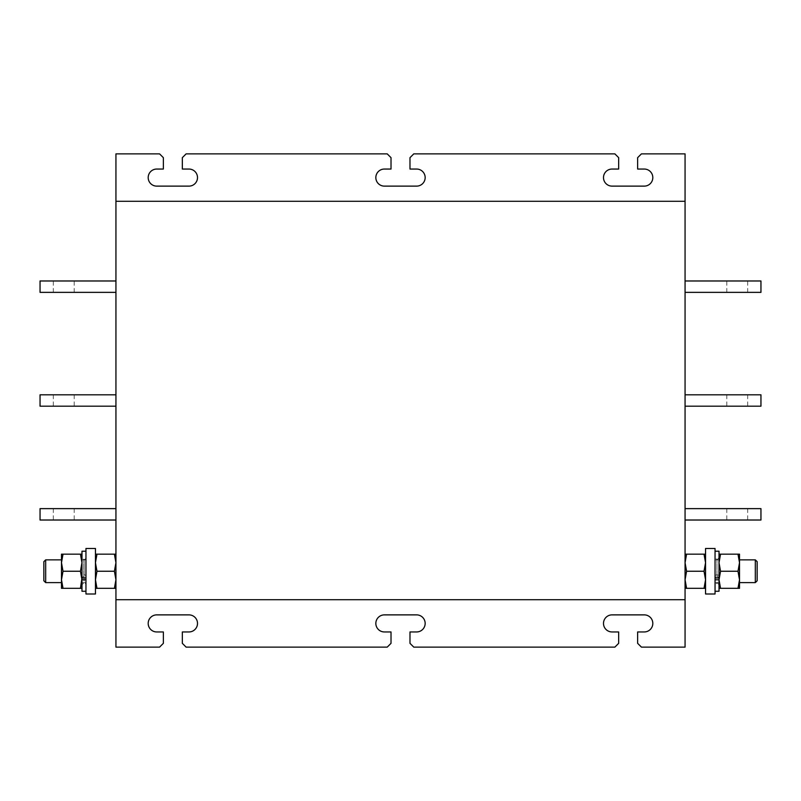 <?xml version="1.0" encoding="UTF-8"?>
<svg xmlns="http://www.w3.org/2000/svg" width="801" height="801" viewBox="0 0 801 801"><rect width="100%" height="100%" fill="white"/><g stroke="black" fill="none" stroke-linecap="round" stroke-linejoin="round"><path stroke-width="0.6" stroke-dasharray="4 3" d="M63.76 280.981L74.203 280.981L63.76 280.981M63.76 292.365L74.203 292.365L63.76 292.365M737.24 280.981L726.797 280.981L737.24 280.981M737.24 292.365L726.797 292.365L737.24 292.365M63.76 520.019L74.203 520.019L63.76 520.019M63.76 508.635L74.203 508.635L63.76 508.635M737.24 520.019L726.797 520.019L737.24 520.019M737.24 508.635L726.797 508.635L737.24 508.635M63.76 406.187L74.203 406.187L63.76 406.187M63.76 394.813L74.203 394.813L63.76 394.813M737.24 406.187L726.797 406.187L737.24 406.187M737.24 394.813L726.797 394.813L737.24 394.813M755.323 559.859L755.323 582.617M720.55 554.162L719.028 562.702L719.028 554.162L737.991 554.162L739.513 562.702L737.991 571.243L739.513 582.617L739.513 559.859L739.513 579.103M757.155 561.681L757.155 580.795M719.028 563.373L719.028 582.617L719.028 563.373M715.043 579.103L715.043 559.859L715.043 579.103M705.551 594.002L705.551 548.475M715.043 594.002L715.043 548.475M45.677 582.617L45.677 559.859M61.487 563.373L61.487 582.617L61.487 563.373M43.845 580.795L43.845 561.681M63.009 554.162L61.487 562.702L61.487 554.162L80.45 554.162L81.972 562.702L80.45 571.243L81.972 582.617L81.972 559.859L81.972 579.103M85.957 563.373L85.957 582.617L85.957 563.373M85.957 548.475L85.957 594.002M95.449 548.475L95.449 594.002M704.029 554.162L705.551 562.702L705.551 554.162L685.065 554.162L685.065 588.314L705.551 588.314L705.551 579.774L704.029 588.314M685.065 508.635L685.065 520.019L685.065 508.635L760.95 508.635L760.95 520.019L685.065 520.019M685.065 647.128L685.065 153.872L641.431 153.872L637.636 157.667L637.636 169.051L644.274 169.051A8.541 8.541 0 0 1 652.815 177.592A8.541 8.541 0 0 1 644.274 186.122L612.024 186.122A8.541 8.541 0 0 1 603.493 177.592A8.541 8.541 0 0 1 612.024 169.051L618.662 169.051L618.662 157.667L614.878 153.872L413.777 153.872L409.982 157.667L409.982 169.051L416.63 169.051A8.541 8.541 0 0 1 425.161 177.592A8.541 8.541 0 0 1 416.63 186.122L384.37 186.122A8.541 8.541 0 0 1 375.839 177.592A8.541 8.541 0 0 1 384.37 169.051L391.018 169.051L391.018 157.667L387.223 153.872L186.122 153.872L182.338 157.667L182.338 169.051L188.976 169.051A8.541 8.541 0 0 1 197.507 177.592A8.541 8.541 0 0 1 188.976 186.122L156.726 186.122A8.541 8.541 0 0 1 148.185 177.592A8.541 8.541 0 0 1 156.726 169.051L163.364 169.051L163.364 157.667L159.569 153.872L115.935 153.872L115.935 647.128L159.569 647.128L163.364 643.333L163.364 631.949L156.726 631.949A8.541 8.541 0 0 1 148.185 623.408A8.541 8.541 0 0 1 156.726 614.878L188.976 614.878A8.541 8.541 0 0 1 197.507 623.408A8.541 8.541 0 0 1 188.976 631.949L182.338 631.949L182.338 643.333L186.122 647.128L387.223 647.128L391.018 643.333L391.018 631.949L384.37 631.949A8.541 8.541 0 0 1 375.839 623.408A8.541 8.541 0 0 1 384.37 614.878L416.63 614.878A8.541 8.541 0 0 1 425.161 623.408A8.541 8.541 0 0 1 416.63 631.949L409.982 631.949L409.982 643.333L413.777 647.128L614.878 647.128L618.662 643.333L618.662 631.949L612.024 631.949A8.541 8.541 0 0 1 603.493 623.408A8.541 8.541 0 0 1 612.024 614.878L644.274 614.878A8.541 8.541 0 0 1 652.815 623.408A8.541 8.541 0 0 1 644.274 631.949L637.636 631.949L637.636 643.333L641.431 647.128L685.065 647.128M685.065 292.365L685.065 280.981L685.065 292.365L760.95 292.365L760.95 280.981L685.065 280.981M685.065 394.813L685.065 406.187L685.065 394.813L760.95 394.813L760.95 406.187L685.065 406.187M115.935 562.702L115.935 554.162L114.413 554.162L115.935 562.702L114.413 571.243L115.935 579.774L115.935 562.702M115.935 588.314L115.935 579.774L114.413 588.314L115.935 588.314M115.935 292.365L115.935 280.981L115.935 292.365L40.05 292.365L40.05 280.981L115.935 280.981M115.935 508.635L115.935 520.019L115.935 508.635L40.05 508.635L40.05 520.019L115.935 520.019M115.935 394.813L115.935 406.187L115.935 394.813L40.05 394.813L40.05 406.187L115.935 406.187M685.065 201.301L115.935 201.301M685.065 599.699L115.935 599.699M96.971 554.162L95.449 562.702L95.449 554.162L114.413 554.162M96.971 571.243L95.449 579.774L95.449 562.702L96.971 571.243L114.413 571.243M96.971 588.314L95.449 588.314L95.449 579.774L96.971 588.314L114.413 588.314M95.449 554.162L95.449 588.314M85.957 575.438L85.957 584.7C86.448 584.249 85.817 583.629 84.065 582.808L84.065 559.669L84.065 574.717L85.957 575.438L85.957 557.786L85.957 584.7M81.972 591.258L81.972 551.228M83.875 576.56L83.875 559.669L83.875 574.717L81.972 575.448L81.972 577.952L81.972 577.291L83.875 576.56L85.957 577.281M81.972 577.291L81.972 575.448M80.45 554.162L81.972 554.162L81.972 579.774L80.45 588.314L81.972 588.314L81.972 579.774M63.009 571.243L61.487 579.774L61.487 562.702L63.009 571.243L80.45 571.243M63.009 588.314L61.487 588.314L61.487 579.774L63.009 588.314L80.45 588.314M705.551 554.162L705.551 562.702L704.029 571.243L705.551 579.774L705.551 562.702L705.551 588.314M686.587 554.162L685.065 562.702L686.587 571.243L704.029 571.243M686.587 571.243L685.065 579.774L686.587 588.314M737.991 554.162L739.513 554.162L739.513 579.774L737.991 588.314L739.513 588.314L739.513 579.774M720.55 571.243L719.028 579.774L719.028 577.291L719.028 584.71L719.028 557.766L719.028 577.952L719.028 562.702L720.55 571.243L737.991 571.243M720.55 588.314L719.028 588.314L719.028 579.774L720.55 588.314L737.991 588.314M719.028 554.162L719.028 588.314M715.043 577.291L715.043 551.228L715.043 591.258L715.043 577.291L716.935 576.56L716.935 559.669L716.935 574.717L715.043 575.448M719.028 591.258L719.028 551.228M716.935 574.717L719.028 575.448M719.028 577.291L716.935 576.56M84.065 576.56L84.065 582.808L81.972 584.71M717.125 576.56L717.125 574.717M53.327 292.365L53.327 280.981M726.797 292.365L726.797 280.981M74.203 508.635L74.203 520.019M747.673 508.635L747.673 520.019M53.327 394.813L53.327 406.187M726.797 394.813L726.797 406.187M719.028 559.859L715.043 559.859M81.972 559.859L85.957 559.859M85.957 557.786C86.478 558.147 85.847 558.778 84.065 559.669L81.972 557.766M81.972 582.617L85.957 582.617M719.028 584.71L717.125 582.808L715.043 584.71M719.028 557.766L717.125 559.669L715.043 557.766M719.028 582.617L715.043 582.617M747.673 394.813L747.673 406.187M74.203 394.813L74.203 406.187M726.797 508.635L726.797 520.019M53.327 508.635L53.327 520.019M747.673 292.365L747.673 280.981M74.203 292.365L74.203 280.981"/><path stroke-width="1.2" d="M755.323 559.859L757.155 561.681L757.155 580.795L755.323 582.617L755.323 559.859L739.513 559.859M737.991 554.162L739.513 554.162L739.513 562.702L737.991 554.162L720.55 554.162L719.028 562.702L720.55 571.243L737.991 571.243L739.513 562.702L739.513 579.774L737.991 571.243M705.551 579.934L705.551 594.002L715.043 594.002L715.043 548.475L705.551 548.475L705.551 579.934M45.677 582.617L43.845 580.795L43.845 561.681L45.677 559.859L45.677 582.617L61.487 582.617M63.009 554.162L61.487 554.162L61.487 588.314L63.009 588.314L61.487 579.774L63.009 571.243L61.487 562.702L63.009 554.162L80.45 554.162L81.972 562.702L81.972 579.774L85.957 579.794M85.957 594.002L85.957 548.475L95.449 548.475L95.449 594.002L85.957 594.002M685.135 588.314L685.065 562.702L686.587 554.162L704.029 554.162L705.551 562.702L704.029 571.243L705.551 579.774L704.029 588.314L686.587 588.314L685.065 579.774L686.587 571.243L704.029 571.243M686.587 554.162L685.065 554.162L685.065 562.702L686.587 571.243M685.065 153.872L685.065 647.128L641.431 647.128L637.636 643.333L637.636 631.949L644.274 631.949A8.541 8.541 0 0 0 652.815 623.408A8.541 8.541 0 0 0 644.274 614.878L612.024 614.878A8.541 8.541 0 0 0 603.493 623.408A8.541 8.541 0 0 0 612.024 631.949L618.662 631.949L618.662 643.333L614.878 647.128L413.777 647.128L409.982 643.333L409.982 631.949L416.63 631.949A8.541 8.541 0 0 0 425.161 623.408A8.541 8.541 0 0 0 416.63 614.878L384.37 614.878A8.541 8.541 0 0 0 375.839 623.408A8.541 8.541 0 0 0 384.37 631.949L391.018 631.949L391.018 643.333L387.223 647.128L186.122 647.128L182.338 643.333L182.338 631.949L188.976 631.949A8.541 8.541 0 0 0 197.507 623.408A8.541 8.541 0 0 0 188.976 614.878L156.726 614.878A8.541 8.541 0 0 0 148.185 623.408A8.541 8.541 0 0 0 156.726 631.949L163.364 631.949L163.364 643.333L159.569 647.128L115.935 647.128L115.935 153.872L159.569 153.872L163.364 157.667L163.364 169.051L156.726 169.051A8.541 8.541 0 0 0 148.185 177.592A8.541 8.541 0 0 0 156.726 186.122L188.976 186.122A8.541 8.541 0 0 0 197.507 177.592A8.541 8.541 0 0 0 188.976 169.051L182.338 169.051L182.338 157.667L186.122 153.872L387.223 153.872L391.018 157.667L391.018 169.051L384.37 169.051A8.541 8.541 0 0 0 375.839 177.592A8.541 8.541 0 0 0 384.37 186.122L416.63 186.122A8.541 8.541 0 0 0 425.161 177.592A8.541 8.541 0 0 0 416.63 169.051L409.982 169.051L409.982 157.667L413.777 153.872L614.878 153.872L618.662 157.667L618.662 169.051L612.024 169.051A8.541 8.541 0 0 0 603.493 177.592A8.541 8.541 0 0 0 612.024 186.122L644.274 186.122A8.541 8.541 0 0 0 652.815 177.592A8.541 8.541 0 0 0 644.274 169.051L637.636 169.051L637.636 157.667L641.431 153.872L685.065 153.872M114.413 554.162L115.935 554.162L115.935 588.314L114.413 588.314L115.935 579.774L114.413 571.243L115.935 562.702L114.413 554.162L96.971 554.162L95.449 562.702L96.971 571.243L114.413 571.243M685.065 201.301L115.935 201.301M685.065 599.699L115.935 599.699M115.935 280.981L40.05 280.981L40.05 292.365L115.935 292.365M685.065 280.981L760.95 280.981L760.95 292.365L685.065 292.365M115.935 520.019L40.05 520.019L40.05 508.635L115.935 508.635M685.065 508.635L760.95 508.635L760.95 520.019L685.065 520.019M115.935 394.813L40.05 394.813L40.05 406.187L115.935 406.187M685.065 394.813L760.95 394.813L760.95 406.187L685.065 406.187M95.449 588.314L114.923 588.314M96.971 588.314L95.449 579.774L96.971 571.243M95.449 554.162L96.971 554.162M85.957 577.952L81.972 577.952L81.972 551.228L85.957 551.228M81.972 579.103L81.972 591.258L85.957 591.258M63.009 588.314L80.45 588.314L81.972 577.952M80.45 588.314L81.972 588.314L81.972 579.774L80.45 571.243L81.972 562.702L81.972 554.162L80.45 554.162M63.009 571.243L80.45 571.243M705.551 554.162L704.029 554.162M705.551 588.314L704.029 588.314M685.065 588.314L686.077 588.314M719.028 588.314L737.991 588.314L739.513 579.774L739.513 588.314L737.991 588.314M720.55 588.314L719.028 579.774L720.55 571.243M719.028 554.162L720.55 554.162M739.513 579.103L739.513 579.774M715.043 579.794L719.028 579.794L719.028 577.952L715.043 577.952M719.028 579.794L719.028 591.258L715.043 591.258M715.043 551.228L719.028 551.228L719.028 577.952M45.677 559.859L61.487 559.859M755.323 582.617L739.513 582.617"/></g></svg>
